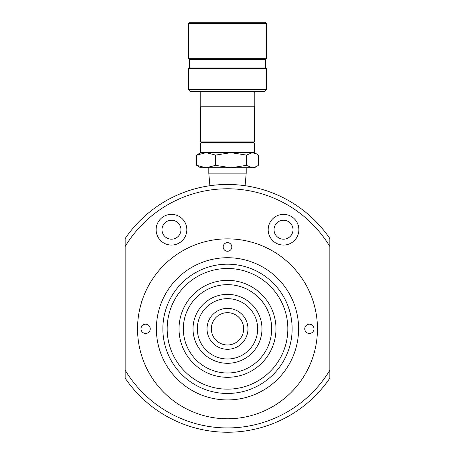 <?xml version="1.0" encoding="UTF-8"?>
<svg xmlns="http://www.w3.org/2000/svg" width="455" height="455" viewBox="0 0 455 455"><rect width="100%" height="100%" fill="white"/><g stroke="black" fill="none" stroke-linecap="round" stroke-linejoin="round"><path stroke-width="0.68" d="M227.5 184.463C214.8 184.389 203.499 186.812 203.8 186.749C203.499 186.812 214.794 184.389 227.5 184.463A123.897 123.897 0 0 1 329.847 238.534L329.847 246.502A119.585 119.585 0 0 0 125.153 246.502L125.153 238.534A123.897 123.897 0 0 1 227.5 184.463M227.5 238.864A89.959 89.959 0 0 0 137.541 328.823A89.959 89.959 0 0 0 227.5 418.782A89.959 89.959 0 0 0 317.459 328.823A89.959 89.959 0 0 0 227.5 238.864M171.478 220.226A9.481 9.481 0 0 0 161.997 229.707A9.481 9.481 0 0 0 171.478 239.188A9.481 9.481 0 0 0 180.959 229.707A9.481 9.481 0 0 0 171.478 220.226M171.478 214.356A15.351 15.351 0 0 0 156.128 229.707A15.351 15.351 0 0 0 171.478 245.063A15.351 15.351 0 0 0 186.829 229.707A15.351 15.351 0 0 0 171.478 214.356M283.522 220.226A9.481 9.481 0 0 0 274.041 229.707A9.481 9.481 0 0 0 283.522 239.188A9.481 9.481 0 0 0 293.003 229.707A9.481 9.481 0 0 0 283.522 220.226M283.522 214.356A15.351 15.351 0 0 0 268.171 229.707A15.351 15.351 0 0 0 283.522 245.063A15.351 15.351 0 0 0 298.872 229.707A15.351 15.351 0 0 0 283.522 214.356M125.153 246.502L125.153 370.205A119.585 119.585 0 0 0 329.847 370.205L329.847 246.502M329.847 370.205L329.847 378.173A123.897 123.897 0 0 1 125.153 378.173L125.153 370.205M227.5 294.351A34.478 34.478 0 0 1 261.978 328.823A34.478 34.478 0 0 1 227.5 363.3A34.478 34.478 0 0 1 193.022 328.823A34.478 34.478 0 0 1 227.5 294.351M227.5 358.989A30.166 30.166 0 0 1 197.333 328.823A30.166 30.166 0 0 1 227.5 298.656A30.166 30.166 0 0 1 257.666 328.823A30.166 30.166 0 0 1 227.5 358.989M227.5 308.353A20.469 20.469 0 0 1 247.969 328.823A20.469 20.469 0 0 1 227.5 349.292A20.469 20.469 0 0 1 207.031 328.823A20.469 20.469 0 0 1 227.5 308.353M227.5 344.987A16.158 16.158 0 0 1 211.342 328.823A16.158 16.158 0 0 1 227.5 312.665A16.158 16.158 0 0 1 243.658 328.823A16.158 16.158 0 0 1 227.5 344.987M227.5 372.998A44.169 44.169 0 0 1 183.331 328.823A44.169 44.169 0 0 1 227.5 284.654A44.169 44.169 0 0 1 271.669 328.823A44.169 44.169 0 0 1 227.5 372.998M227.5 280.343A48.48 48.48 0 0 1 275.98 328.823A48.48 48.48 0 0 1 227.5 377.303A48.48 48.48 0 0 1 179.02 328.823A48.48 48.48 0 0 1 227.5 280.343M227.5 393.467A64.638 64.638 0 0 1 162.862 328.823A64.638 64.638 0 0 1 227.5 264.184A64.638 64.638 0 0 1 292.138 328.823A64.638 64.638 0 0 1 227.5 393.467A64.638 64.638 0 0 1 162.862 328.823A64.638 64.638 0 0 1 227.5 264.184M227.5 251.257A4.311 4.311 0 0 0 231.811 246.946A4.311 4.311 0 0 0 227.5 242.634A4.311 4.311 0 0 0 223.189 246.946A4.311 4.311 0 0 0 227.5 251.257M309.377 333.458A4.635 4.635 0 0 0 314.013 328.823A4.635 4.635 0 0 0 309.377 324.193A4.635 4.635 0 0 0 304.748 328.823A4.635 4.635 0 0 0 309.377 333.458M145.623 333.458A4.635 4.635 0 0 0 150.252 328.823A4.635 4.635 0 0 0 145.623 324.193A4.635 4.635 0 0 0 140.987 328.823A4.635 4.635 0 0 0 145.623 333.458M227.5 257.718A71.105 71.105 0 0 1 298.605 328.823A71.105 71.105 0 0 1 227.5 399.928A71.105 71.105 0 0 1 156.395 328.823A71.105 71.105 0 0 1 227.5 257.718M231.811 246.946A4.311 4.311 0 0 0 227.5 242.634A4.311 4.311 0 0 0 223.189 246.946A4.311 4.311 0 0 0 227.5 251.257A4.311 4.311 0 0 0 231.811 246.946M188.609 23.398L189.252 22.75L265.748 22.75L266.391 23.398L188.609 23.398L188.609 58.735L266.391 58.735L265.748 59.377L189.252 59.377L188.609 58.735M231.004 167.758L206.126 167.758L215.585 165.353L231.004 167.758L246.422 165.353L252.377 167.758L256.66 166.479L254.436 167.758L231.004 167.758L244.779 167.758M208.794 167.758L208.794 173.15L246.206 173.15L245.103 185.72M188.609 68.642L266.391 68.642L265.748 68L189.252 68L188.609 68.642L188.609 89.544L266.391 89.544L264.236 91.7L190.764 91.7L188.609 89.544M254.436 141.903L254.436 106.783L200.564 106.783L200.564 141.903L254.436 141.903L254.004 142.335L200.996 142.335L200.564 141.903M256.66 166.479L258.338 165.353L258.338 155.081L256.66 153.961L252.377 152.681L254.436 152.681L254.436 142.984L200.564 142.984L200.564 152.681L196.662 155.081L196.662 165.353L206.126 167.758L200.564 167.758L196.662 165.353M196.662 155.081L206.126 152.681L215.585 155.081L231.004 152.681L246.422 155.081L252.377 152.681L200.564 152.681M246.422 155.081L246.422 165.353M215.585 155.081L215.585 165.353M227.5 389.156A60.333 60.333 0 0 1 167.167 328.823A60.333 60.333 0 0 1 227.5 268.495A60.333 60.333 0 0 1 287.833 328.823A60.333 60.333 0 0 1 227.5 389.156M209.897 185.72L208.794 173.15M189.36 59.377L189.36 68M200.78 91.7L200.78 106.783M208.106 142.335L208.106 142.984M246.894 142.335L246.894 142.984M254.22 91.7L254.22 106.783M266.391 68.642L266.391 89.544M265.64 59.377L265.64 68M266.391 23.398L266.391 58.735M254.436 152.681L256.66 153.961M246.206 167.758L246.206 173.15"/></g></svg>
